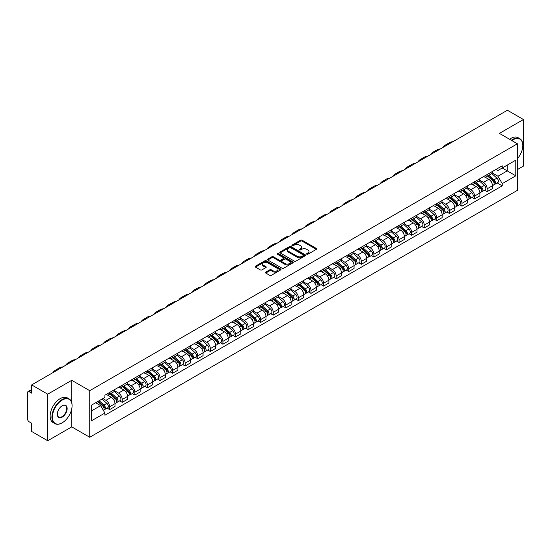 <?xml version="1.0" encoding="UTF-8"?>
<svg xmlns="http://www.w3.org/2000/svg" width="551" height="551" viewBox="0 0 551 551"><rect width="100%" height="100%" fill="white"/><g stroke="black" fill="none" stroke-linecap="round" stroke-linejoin="round"><path stroke-width="0.83" d="M306.817 254.211A0.785 0.455 0 0 0 307.926 254.211L316.343 249.348A1.123 0.647 0 0 0 316.667 248.894A1.123 0.647 0 0 0 316.343 248.439L302.086 240.208A1.123 0.647 0 0 0 300.502 240.208L292.092 245.064A0.785 0.455 0 0 0 293.201 245.705L294.289 245.078A3.582 2.066 0 0 1 299.358 245.078L300.543 245.76A3.582 2.066 0 0 1 301.597 247.227A3.582 2.066 0 0 1 300.543 248.687L299.455 249.314A0.785 0.455 0 0 0 300.564 249.954L301.652 249.327A3.582 2.066 0 0 1 306.721 249.327L307.906 250.016A3.582 2.066 0 0 1 308.959 251.476A3.582 2.066 0 0 1 307.906 252.937L306.817 253.57A0.785 0.455 0 0 0 306.817 254.211L306.817 253.57M265.747 272.118A1.123 0.647 0 0 0 265.417 272.573A1.123 0.647 0 0 0 265.747 273.027L269.749 275.335A1.123 0.647 0 0 0 271.326 275.335L280.673 269.942A1.123 0.647 0 0 0 281.003 269.487A1.123 0.647 0 0 0 280.673 269.033L266.422 260.802A1.123 0.647 0 0 0 264.838 260.802L255.492 266.195A1.123 0.647 0 0 0 255.168 266.65A1.123 0.647 0 0 0 255.492 267.111L260.327 269.9A1.123 0.647 0 0 0 261.911 269.9L265.906 267.586A1.123 0.647 0 0 0 266.236 267.132A1.123 0.647 0 0 0 265.906 266.677L263.509 265.293A2.996 1.729 0 0 1 262.634 264.067A2.996 1.729 0 0 1 264.48 262.476A2.996 1.729 0 0 1 267.745 262.848L277.125 268.261A2.996 1.729 0 0 1 278.007 269.487A2.996 1.729 0 0 1 276.154 271.085A2.996 1.729 0 0 1 272.89 270.706L271.326 269.804A1.123 0.647 0 0 0 269.749 269.804L265.747 272.118L265.747 273.027M89.737 390.687L71.754 380.3L47.717 394.179L31.662 384.915L507.395 110.248L523.45 119.519L499.413 133.397L517.403 143.777L89.737 390.687L89.737 437.26L517.403 190.35L517.403 143.777M294.372 261.119A1.123 0.647 0 0 0 295.949 261.119L305.295 255.726A1.123 0.647 0 0 0 305.626 255.271A1.123 0.647 0 0 0 305.295 254.817L291.045 246.586A1.123 0.647 0 0 0 289.461 246.586L280.115 251.979A1.123 0.647 0 0 0 279.791 252.434A1.123 0.647 0 0 0 280.115 252.895L294.372 261.119M277.697 254.376A0.785 0.455 0 0 1 278.496 254.486L278.496 253.556L292.98 261.925A1.123 0.647 0 0 1 293.311 262.379A1.123 0.647 0 0 1 292.98 262.834L283.641 268.227A1.123 0.647 0 0 1 282.057 268.227L267.807 260.003L271.801 257.71L271.801 256.78L267.807 259.087A1.123 0.647 0 0 0 267.476 259.542A1.123 0.647 0 0 0 267.807 260.003L267.807 259.087M271.801 257.71A1.123 0.647 0 0 1 273.386 257.71L273.386 256.78A1.123 0.647 0 0 0 271.801 256.78M273.386 256.78L279.164 260.113A1.123 0.647 0 0 0 280.748 260.113L283.4 258.584A1.123 0.647 0 0 0 283.731 258.13A1.123 0.647 0 0 0 283.4 257.668L277.387 254.197A0.785 0.455 0 0 1 278.496 253.556M47.717 394.179L47.717 440.752L31.662 431.481L31.662 423.237L29.162 421.797A2.28 1.316 -120 0 1 27.55 419.001L27.55 392.643A2.28 1.316 -120 0 1 28.025 391.603L31.662 389.495M517.403 169.577L523.45 166.085L523.45 119.519M47.717 440.752L71.754 426.873L89.737 437.26M31.662 384.915L31.662 393.159L29.162 391.713A2.28 1.316 -120 0 0 28.025 391.603M487.153 174.515A5.248 3.03 60 0 1 486.065 176.871L491.389 173.799A5.248 3.03 -120 0 0 492.477 171.444M479.597 180.163L483.441 182.388A5.248 3.03 60 0 1 487.153 188.814L492.477 185.742A5.248 3.03 -120 0 0 488.765 179.309L484.956 177.112M492.477 185.742L492.477 188.58L487.153 191.652L484.598 190.178M486.065 176.871A5.248 3.03 60 0 1 483.482 176.637M487.153 188.814L487.153 191.652M474.569 181.782A5.248 3.03 60 0 1 473.481 184.137L478.805 181.065A5.248 3.03 -120 0 0 479.893 178.71M472.014 197.444L474.569 198.918L479.893 195.846L479.893 193.002A5.248 3.03 -120 0 0 476.181 186.575L472.372 184.378M473.481 184.137A5.248 3.03 60 0 1 470.898 183.896M467.014 187.43L470.857 189.647A5.248 3.03 60 0 1 474.569 196.08L474.569 198.918M461.986 189.048A5.248 3.03 60 0 1 460.898 191.404L466.222 188.325A5.248 3.03 -120 0 0 467.31 185.969M459.438 204.71L461.986 206.184L467.31 203.105L467.31 200.268A5.248 3.03 -120 0 0 463.598 193.842L459.789 191.645M460.898 191.404A5.248 3.03 60 0 1 458.315 191.163M454.43 194.696L458.274 196.914A5.248 3.03 60 0 1 461.986 203.34L461.986 206.184M449.402 196.308A5.248 3.03 60 0 1 448.314 198.663L453.638 195.591A5.248 3.03 -120 0 0 454.727 193.236M446.854 211.977L449.402 213.451L454.727 210.372L454.727 207.534A5.248 3.03 -120 0 0 451.014 201.108L447.205 198.904M448.314 198.663A5.248 3.03 60 0 1 445.731 198.429M441.847 201.962L445.69 204.18A5.248 3.03 60 0 1 449.402 210.606L449.402 213.451M436.819 203.574A5.248 3.03 60 0 1 435.731 205.929L441.055 202.858A5.248 3.03 -120 0 0 442.143 200.502M434.271 219.236L436.819 220.71L442.143 217.638L442.143 214.8A5.248 3.03 -120 0 0 438.431 208.374L434.622 206.17M435.731 205.929A5.248 3.03 60 0 1 433.148 205.695M429.263 209.222L433.114 211.446A5.248 3.03 60 0 1 436.819 217.872L436.819 220.71M424.236 210.84A5.248 3.03 60 0 1 423.154 213.196L428.471 210.124A5.248 3.03 -120 0 0 429.56 207.768M421.687 226.502L424.236 227.976L429.56 224.904L429.56 222.06A5.248 3.03 -120 0 0 425.854 215.634L422.038 213.437M423.154 213.196A5.248 3.03 60 0 1 420.565 212.955M416.68 216.488L420.53 218.713A5.248 3.03 60 0 1 424.236 225.139L424.236 227.976M411.652 218.106A5.248 3.03 60 0 1 410.571 220.462L415.895 217.383A5.248 3.03 -120 0 0 416.976 215.028M409.104 233.769L411.652 235.243L416.976 232.171L416.976 229.326A5.248 3.03 -120 0 0 413.271 222.9L409.455 220.703M410.571 220.462A5.248 3.03 60 0 1 407.988 220.221M404.097 223.754L407.947 225.972A5.248 3.03 60 0 1 411.652 232.398L411.652 235.243M399.069 225.366A5.248 3.03 60 0 1 397.987 227.721L403.311 224.65A5.248 3.03 -120 0 0 404.393 222.294M396.52 241.035L399.069 242.509L404.393 239.43L404.393 236.593A5.248 3.03 -120 0 0 400.687 230.166L396.872 227.962M397.987 227.721A5.248 3.03 60 0 1 395.404 227.487M391.513 231.021L395.363 233.238A5.248 3.03 60 0 1 399.069 239.664L399.069 242.509M386.485 232.632A5.248 3.03 60 0 1 385.404 234.988L390.728 231.916A5.248 3.03 -120 0 0 391.809 229.56M383.937 248.294L386.492 249.768L391.809 246.696L391.809 243.859A5.248 3.03 -120 0 0 388.104 237.433L384.288 235.229M385.404 234.988A5.248 3.03 60 0 1 382.821 234.754M378.936 238.287L382.78 240.505A5.248 3.03 60 0 1 386.492 246.931L386.492 249.768M373.909 239.899A5.248 3.03 60 0 1 372.82 242.254L378.144 239.182A5.248 3.03 -120 0 0 379.226 236.827M371.353 255.561L373.909 257.035L379.233 253.963L379.233 251.118A5.248 3.03 -120 0 0 375.52 244.692L371.711 242.495M372.82 242.254A5.248 3.03 60 0 1 370.238 242.02M366.353 245.546L370.196 247.771A5.248 3.03 60 0 1 373.909 254.197L373.909 257.035M361.325 247.165A5.248 3.03 60 0 1 360.237 249.52L365.561 246.442A5.248 3.03 -120 0 0 366.649 244.086M358.77 262.827L361.325 264.301L366.649 261.229L366.649 258.385A5.248 3.03 -120 0 0 362.937 251.959L359.128 249.761M360.237 249.52A5.248 3.03 60 0 1 357.654 249.279M353.77 252.813L357.613 255.03A5.248 3.03 60 0 1 361.325 261.456L361.325 264.301M348.742 254.424A5.248 3.03 60 0 1 347.653 256.78L352.977 253.708A5.248 3.03 -120 0 0 354.066 251.352M346.186 270.093L348.742 271.567L354.066 268.489L354.066 265.651A5.248 3.03 -120 0 0 350.353 259.225L346.545 257.028M347.653 256.78A5.248 3.03 60 0 1 345.071 256.546M341.186 260.079L345.029 262.297A5.248 3.03 60 0 1 348.742 268.723L348.742 271.567M336.158 261.691A5.248 3.03 60 0 1 335.07 264.046L340.394 260.974A5.248 3.03 -120 0 0 341.482 258.619M333.603 277.353L336.158 278.827L341.482 275.755L341.482 272.917A5.248 3.03 -120 0 0 337.77 266.491L333.961 264.287M335.07 264.046A5.248 3.03 60 0 1 332.487 263.812M328.603 267.345L332.446 269.563A5.248 3.03 60 0 1 336.158 275.989L336.158 278.827M323.575 268.957A5.248 3.03 60 0 1 322.487 271.312L327.811 268.241A5.248 3.03 -120 0 0 328.899 265.885M321.019 284.619L323.575 286.093L328.899 283.021L328.899 280.183A5.248 3.03 -120 0 0 325.186 273.751L321.378 271.553M322.487 271.312A5.248 3.03 60 0 1 319.904 271.078M316.019 274.605L319.862 276.829A5.248 3.03 60 0 1 323.575 283.255L323.575 286.093M310.991 276.223A5.248 3.03 60 0 1 309.903 278.579L315.227 275.507A5.248 3.03 -120 0 0 316.315 273.151M308.436 291.885L310.991 293.359L316.315 290.287L316.315 287.443A5.248 3.03 -120 0 0 312.603 281.017L308.794 278.82M309.903 278.579A5.248 3.03 60 0 1 307.32 278.338M303.436 281.871L307.279 284.089A5.248 3.03 60 0 1 310.991 290.522L310.991 293.359M298.408 283.49A5.248 3.03 60 0 1 297.32 285.845L302.644 282.766A5.248 3.03 -120 0 0 303.732 280.411M295.853 299.152L298.408 300.626L303.732 297.554L303.732 294.709A5.248 3.03 -120 0 0 300.019 288.283L296.211 286.086M297.32 285.845A5.248 3.03 60 0 1 294.737 285.604M290.852 289.137L294.695 291.355A5.248 3.03 60 0 1 298.408 297.781L298.408 300.626M285.824 290.749A5.248 3.03 60 0 1 284.736 293.104L290.06 290.033A5.248 3.03 -120 0 0 291.148 287.677M283.269 306.418L285.824 307.892L291.148 304.813L291.148 301.976A5.248 3.03 -120 0 0 287.436 295.55L283.627 293.346M284.736 293.104A5.248 3.03 60 0 1 282.153 292.87M278.269 296.404L282.112 298.621A5.248 3.03 60 0 1 285.824 305.047L285.824 307.892M273.241 298.015A5.248 3.03 60 0 1 272.153 300.371L277.477 297.299A5.248 3.03 -120 0 0 278.565 294.943M270.686 313.677L273.241 315.151L278.565 312.08L278.565 309.242A5.248 3.03 -120 0 0 274.853 302.816L271.044 300.612M272.153 300.371A5.248 3.03 60 0 1 269.57 300.137M265.685 303.663L269.529 305.888A5.248 3.03 60 0 1 273.241 312.314L273.241 315.151M260.657 305.282A5.248 3.03 60 0 1 259.569 307.637L264.893 304.565A5.248 3.03 -120 0 0 265.981 302.21M258.109 320.944L260.657 322.418L265.981 319.346L265.981 316.501A5.248 3.03 -120 0 0 262.269 310.075L258.46 307.878M259.569 307.637A5.248 3.03 60 0 1 256.986 307.396M253.102 310.929L256.945 313.154A5.248 3.03 60 0 1 260.657 319.58L260.657 322.418M248.074 312.548A5.248 3.03 60 0 1 246.986 314.903L252.31 311.825A5.248 3.03 -120 0 0 253.398 309.469M245.526 328.21L248.074 329.684L253.398 326.612L253.398 323.768A5.248 3.03 -120 0 0 249.686 317.342L245.877 315.144M246.986 314.903A5.248 3.03 60 0 1 244.403 314.662M240.518 318.196L244.369 320.413A5.248 3.03 60 0 1 248.074 326.839L248.074 329.684M235.491 319.807A5.248 3.03 60 0 1 234.402 322.163L239.726 319.091A5.248 3.03 -120 0 0 240.815 316.735M232.942 335.476L235.491 336.95L240.815 333.872L240.815 331.034A5.248 3.03 -120 0 0 237.109 324.608L233.293 322.404M234.402 322.163A5.248 3.03 60 0 1 231.819 321.929M227.935 325.462L231.785 327.68A5.248 3.03 60 0 1 235.491 334.106L235.491 336.95M222.907 327.074A5.248 3.03 60 0 1 221.826 329.429L227.143 326.357A5.248 3.03 -120 0 0 228.231 324.002M220.359 342.736L222.907 344.21L228.231 341.138L228.231 338.3A5.248 3.03 -120 0 0 224.526 331.874L220.71 329.67M221.826 329.429A5.248 3.03 60 0 1 219.243 329.195M215.351 332.728L219.202 334.946A5.248 3.03 60 0 1 222.907 341.372L222.907 344.21M210.324 334.34A5.248 3.03 60 0 1 209.242 336.695L214.566 333.624A5.248 3.03 -120 0 0 215.648 331.268M207.775 350.002L210.324 351.476L215.648 348.404L215.648 345.56A5.248 3.03 -120 0 0 211.942 339.134L208.126 336.936M209.242 336.695A5.248 3.03 60 0 1 206.659 336.461M202.768 339.988L206.618 342.212A5.248 3.03 60 0 1 210.324 348.638L210.324 351.476M197.74 341.606A5.248 3.03 60 0 1 196.659 343.962L201.983 340.883A5.248 3.03 -120 0 0 203.064 338.528M195.192 357.268L197.74 358.742L203.064 355.67L203.064 352.826A5.248 3.03 -120 0 0 199.359 346.4L195.543 344.203M196.659 343.962A5.248 3.03 60 0 1 194.076 343.721M190.191 347.254L194.035 349.472A5.248 3.03 60 0 1 197.74 355.898L197.74 358.742M185.164 348.873A5.248 3.03 60 0 1 184.075 351.228L189.399 348.149A5.248 3.03 -120 0 0 190.481 345.794M182.608 364.535L185.164 366.009L190.481 362.93L190.481 360.092A5.248 3.03 -120 0 0 186.775 353.666L182.966 351.469M184.075 351.228A5.248 3.03 60 0 1 181.493 350.987M177.608 354.52L181.451 356.738A5.248 3.03 60 0 1 185.164 363.164L185.164 366.009M172.58 356.132A5.248 3.03 60 0 1 171.492 358.487L176.816 355.416A5.248 3.03 -120 0 0 177.904 353.06M170.025 371.801L172.58 373.268L177.904 370.196L177.904 367.359A5.248 3.03 -120 0 0 174.192 360.933L170.383 358.729M171.492 358.487A5.248 3.03 60 0 1 168.909 358.253M165.024 361.787L168.868 364.004A5.248 3.03 60 0 1 172.58 370.43L172.58 373.268M159.997 363.398A5.248 3.03 60 0 1 158.908 365.754L164.232 362.682A5.248 3.03 -120 0 0 165.321 360.326M157.441 379.06L159.997 380.534L165.321 377.463L165.321 374.625A5.248 3.03 -120 0 0 161.608 368.192L157.8 365.995M158.908 365.754A5.248 3.03 60 0 1 156.326 365.52M152.441 369.046L156.284 371.271A5.248 3.03 60 0 1 159.997 377.697L159.997 380.534M147.413 370.665A5.248 3.03 60 0 1 146.325 373.02L151.649 369.948A5.248 3.03 -120 0 0 152.737 367.593M144.858 386.327L147.413 387.801L152.737 384.729L152.737 381.884A5.248 3.03 -120 0 0 149.025 375.458L145.216 373.261M146.325 373.02A5.248 3.03 60 0 1 143.742 372.779M139.858 376.312L143.701 378.537A5.248 3.03 60 0 1 147.413 384.963L147.413 387.801M134.83 377.931A5.248 3.03 60 0 1 133.741 380.286L139.066 377.208A5.248 3.03 -120 0 0 140.154 374.852M132.274 393.593L134.83 395.067L140.154 391.995L140.154 389.151A5.248 3.03 -120 0 0 136.441 382.725L132.633 380.527M133.741 380.286A5.248 3.03 60 0 1 131.159 380.045M127.274 383.579L131.117 385.796A5.248 3.03 60 0 1 134.83 392.222L134.83 395.067M122.246 385.19A5.248 3.03 60 0 1 121.158 387.546L126.482 384.474A5.248 3.03 -120 0 0 127.57 382.118M119.691 400.859L122.246 402.333L127.57 399.255L127.57 396.417A5.248 3.03 -120 0 0 123.858 389.991L120.049 387.787M121.158 387.546A5.248 3.03 60 0 1 118.575 387.312M114.691 390.845L118.534 393.063A5.248 3.03 60 0 1 122.246 399.489L122.246 402.333M109.663 392.457A5.248 3.03 60 0 1 108.575 394.812L113.899 391.74A5.248 3.03 -120 0 0 114.987 389.385M107.108 408.119L109.663 409.593L114.987 406.521L114.987 403.683A5.248 3.03 -120 0 0 111.274 397.257L107.466 395.053M108.575 394.812A5.248 3.03 60 0 1 105.992 394.578M102.885 398.559L105.95 400.329A5.248 3.03 60 0 1 109.663 406.755L109.663 409.593M496.065 169.371L497.959 170.466L515.784 160.169L507.237 165.107L507.237 170.886L497.959 176.237L492.181 172.904M91.356 410.991L100.626 405.639L104.904 413.043L91.356 420.868L91.356 405.219L104.904 397.395L104.904 395.205L502.237 165.81L502.237 167.993L515.784 175.817L502.237 183.641L497.959 176.237M515.784 160.169L515.784 175.817M104.904 413.043L104.904 415.227L502.237 185.832L502.237 183.641M71.754 380.3L71.754 402.712M71.754 408.801L71.754 426.873M100.626 405.639L95.626 402.747M497.181 182.911L502.237 185.832M307.134 254.321L307.906 253.873A3.582 2.066 0 0 0 308.959 252.406L308.959 251.476M301.597 247.227L301.597 248.157A3.582 2.066 0 0 1 300.543 249.617L299.772 250.064M316.322 249.362L302.086 241.138A1.123 0.647 0 0 0 300.502 241.138L292.409 245.815M305.295 254.817L305.295 255.726L291.045 247.516A1.123 0.647 0 0 0 289.461 247.516L280.135 252.902M303.319 255.588A0.785 0.455 0 0 0 303.319 254.948L290.804 247.73A0.785 0.455 0 0 0 289.695 247.73L288.552 248.391A3.582 2.066 0 0 0 287.498 249.851A3.582 2.066 0 0 0 288.552 251.318L297.099 256.256A3.582 2.066 0 0 0 302.168 256.256L303.319 255.588L303.319 256.525A0.785 0.455 0 0 0 303.546 256.201L303.546 255.271M287.498 249.851L287.498 250.788A3.582 2.066 0 0 0 288.552 252.248L288.552 251.318M303.319 256.525L302.168 257.186A3.582 2.066 0 0 1 297.099 257.186L288.552 252.248M273.386 257.71L279.164 261.05A1.123 0.647 0 0 0 280.748 261.05L283.4 259.514A1.123 0.647 0 0 0 283.731 259.06L283.731 258.13M278.496 254.486L292.967 262.848M285.163 263.578A2.996 1.729 0 0 0 288.428 263.957A2.996 1.729 0 0 0 290.281 262.359A2.996 1.729 0 0 0 289.399 261.133L286.093 259.225A1.123 0.647 0 0 0 284.509 259.225L281.857 260.754A1.123 0.647 0 0 0 281.533 261.215A1.123 0.647 0 0 0 281.857 261.67L285.163 263.578L285.163 264.508A2.996 1.729 0 0 0 288.428 264.886A2.996 1.729 0 0 0 290.281 263.288L290.281 262.359M281.533 261.215L281.533 262.145A1.123 0.647 0 0 0 281.857 262.6L281.857 261.67M285.163 264.508L281.857 262.6M278.007 269.487L278.007 270.417A2.996 1.729 0 0 1 276.154 272.015A2.996 1.729 0 0 1 272.89 271.643L271.326 270.741A1.123 0.647 0 0 0 269.749 270.741L265.761 273.041M262.634 264.067L262.634 265.003A2.996 1.729 0 0 0 263.509 266.223L263.509 265.293M265.892 267.6L263.509 266.223M280.673 269.033L280.673 269.942L266.422 261.732A1.123 0.647 0 0 0 264.838 261.732L255.512 267.118M487.518 176.031L492.642 180.611A2.851 1.646 60 0 1 493.538 185.019L492.477 185.632M487.656 176.155L490.066 177.546M488.034 175.735L493.737 180.824A1.371 0.792 60 0 1 494.171 182.946A1.371 0.792 60 0 1 494.047 182.994M488.889 175.239L494.013 179.819A2.851 1.646 60 0 1 494.908 184.227A2.851 1.646 60 0 1 494.047 184.316M491.747 173.524L496.919 178.138A2.851 1.646 60 0 1 497.815 182.553L494.908 184.227M452.936 141.697A22.012 12.707 -120 0 0 449.409 142.716L445.697 144.858A22.012 12.707 -120 0 0 443.052 147.399M449.223 143.839A22.012 12.707 -120 0 0 445.697 144.858M474.934 183.297L480.059 187.87A2.851 1.646 60 0 1 480.954 192.285L479.893 192.898M475.072 183.421L477.483 184.812M475.451 183.001L481.154 188.091A1.371 0.792 60 0 1 481.588 190.205A1.371 0.792 60 0 1 481.464 190.253M476.305 182.505L481.429 187.085A2.851 1.646 60 0 1 482.325 191.493A2.851 1.646 60 0 1 481.464 191.583M479.163 180.79L484.336 185.405A2.851 1.646 60 0 1 485.231 189.813L482.325 191.493M462.351 190.563L467.475 195.137A2.851 1.646 60 0 1 468.371 199.545L467.31 200.165M462.489 190.687L464.899 192.079M462.868 190.267L468.57 195.357A1.371 0.792 60 0 1 469.004 197.472A1.371 0.792 60 0 1 468.88 197.52M463.722 189.771L468.846 194.345A2.851 1.646 60 0 1 469.741 198.759A2.851 1.646 60 0 1 468.88 198.849M466.58 188.056L471.752 192.671A2.851 1.646 60 0 1 472.648 197.079L469.741 198.759M440.352 148.963A22.012 12.707 -120 0 0 436.826 149.975L433.114 152.117A22.012 12.707 -120 0 0 430.469 154.666M436.64 151.105A22.012 12.707 -120 0 0 433.114 152.117M427.769 156.222A22.012 12.707 -120 0 0 424.242 157.242L420.53 159.384A22.012 12.707 -120 0 0 417.885 161.932M424.056 158.364A22.012 12.707 -120 0 0 420.53 159.384M517.403 158.764A13.92 8.038 120 0 0 522.803 145.505A13.92 8.038 120 0 0 512.967 139.823A13.92 8.038 120 0 0 511.824 140.56M511.362 140.291A14.257 8.231 -60 0 1 512.719 139.403A14.257 8.231 -60 0 1 519.855 138.694A14.257 8.231 -60 0 1 522.803 145.223A14.257 8.231 -60 0 1 522.803 145.368M517.403 146.167A6.956 4.015 -60 0 1 517.403 151.077M509.585 139.272A14.257 8.231 -60 0 1 510.949 138.377A14.257 8.231 -60 0 1 518.078 137.674L519.855 138.694M61.994 422.913L62.235 422.775A13.92 8.038 120 0 0 72.078 405.729A13.92 8.038 120 0 0 62.235 400.047A13.92 8.038 120 0 0 52.393 417.093A13.92 8.038 120 0 0 62.235 422.775L61.994 422.913A14.257 8.231 -60 0 1 54.866 423.623A14.257 8.231 -60 0 1 52.676 412.196A14.257 8.231 -60 0 1 61.994 399.627A14.257 8.231 -60 0 1 69.123 398.924A14.257 8.231 -60 0 1 72.078 405.453A14.257 8.231 -60 0 1 72.071 405.591M62.235 405.729L62.235 405.729A6.956 4.015 -60 0 1 67.153 408.573A6.956 4.015 -60 0 1 62.235 417.093A6.956 4.015 -60 0 1 57.311 414.249A6.956 4.015 -60 0 1 62.235 405.729L62.235 405.729M57.318 414.111A6.619 3.823 120 0 0 58.681 417.004A6.619 3.823 120 0 0 61.994 416.673A6.619 3.823 120 0 0 66.313 410.846A6.619 3.823 120 0 0 65.3 405.543A6.619 3.823 120 0 0 62.111 405.805M54.866 423.623L53.089 422.596A14.257 8.231 -60 0 1 50.906 411.17A14.257 8.231 -60 0 1 60.217 398.607A14.257 8.231 -60 0 1 67.346 397.898L69.123 398.924M449.768 197.83L454.892 202.403A2.851 1.646 60 0 1 455.787 206.811L454.727 207.424M449.905 197.947L452.316 199.345M450.284 197.527L455.987 202.623A1.371 0.792 60 0 1 456.421 204.738A1.371 0.792 60 0 1 456.297 204.786M451.138 197.038L456.269 201.611A2.851 1.646 60 0 1 457.165 206.019A2.851 1.646 60 0 1 456.297 206.115M453.996 195.323L459.169 199.937A2.851 1.646 60 0 1 460.064 204.345L457.165 206.019M437.184 205.089L442.315 209.669A2.851 1.646 60 0 1 443.211 214.077L442.143 214.69M437.322 205.213L439.732 206.604M437.701 204.793L443.41 209.883A1.371 0.792 60 0 1 443.837 212.004A1.371 0.792 60 0 1 443.713 212.052M438.555 204.304L443.686 208.877A2.851 1.646 60 0 1 444.581 213.285A2.851 1.646 60 0 1 443.72 213.375M441.413 202.582L446.585 207.197A2.851 1.646 60 0 1 447.481 211.612L444.581 213.285M424.601 212.355L429.732 216.936A2.851 1.646 60 0 1 430.627 221.344L429.56 221.957M424.738 212.479L427.149 213.871M425.117 212.059L430.827 217.149A1.371 0.792 60 0 1 431.254 219.264A1.371 0.792 60 0 1 431.13 219.319M425.971 211.563L431.102 216.144A2.851 1.646 60 0 1 431.998 220.552A2.851 1.646 60 0 1 431.137 220.641M428.83 209.848L434.002 214.463A2.851 1.646 60 0 1 434.897 218.871L431.998 220.552M415.185 163.489A22.012 12.707 -120 0 0 411.659 164.508L407.947 166.65A22.012 12.707 -120 0 0 405.302 169.191M411.473 165.631A22.012 12.707 -120 0 0 407.947 166.65M402.602 170.755A22.012 12.707 -120 0 0 399.076 171.774L395.363 173.916A22.012 12.707 -120 0 0 392.718 176.458M398.89 172.897A22.012 12.707 -120 0 0 395.363 173.916M390.018 178.021A22.012 12.707 -120 0 0 386.492 179.034L382.78 181.176A22.012 12.707 -120 0 0 380.135 183.724M386.306 180.163A22.012 12.707 -120 0 0 382.78 181.176M412.017 219.622L417.148 224.195A2.851 1.646 60 0 1 418.044 228.61L416.976 229.223M412.155 219.746L414.566 221.137M412.534 219.326L418.243 224.415A1.371 0.792 60 0 1 418.67 226.53A1.371 0.792 60 0 1 418.546 226.578M413.388 218.83L418.519 223.403A2.851 1.646 60 0 1 419.414 227.818A2.851 1.646 60 0 1 418.553 227.907M416.246 217.115L421.419 221.729A2.851 1.646 60 0 1 422.314 226.137L419.414 227.818M377.435 185.288A22.012 12.707 -120 0 0 373.909 186.3L370.196 188.442A22.012 12.707 -120 0 0 367.551 190.99M373.723 187.43A22.012 12.707 -120 0 0 370.196 188.442M399.434 226.888L404.565 231.461A2.851 1.646 60 0 1 405.46 235.869L404.393 236.489M399.571 227.005L401.982 228.403M399.95 226.585L405.66 231.682A1.371 0.792 60 0 1 406.087 233.796A1.371 0.792 60 0 1 405.963 233.844M400.804 226.096L405.935 230.669A2.851 1.646 60 0 1 406.831 235.077A2.851 1.646 60 0 1 405.97 235.174M403.663 224.381L408.835 228.996A2.851 1.646 60 0 1 409.73 233.404L406.831 235.077M364.852 192.547A22.012 12.707 -120 0 0 361.325 193.566L357.613 195.708A22.012 12.707 -120 0 0 354.968 198.257M361.139 194.689A22.012 12.707 -120 0 0 357.613 195.708M386.85 234.154L391.981 238.728A2.851 1.646 60 0 1 392.877 243.136L391.809 243.749M386.988 234.271L389.399 235.663M387.367 233.851L393.077 238.941A1.371 0.792 60 0 1 393.504 241.062A1.371 0.792 60 0 1 393.38 241.111M388.221 233.362L393.352 237.936A2.851 1.646 60 0 1 394.247 242.344A2.851 1.646 60 0 1 393.386 242.433M391.086 231.64L396.252 236.255A2.851 1.646 60 0 1 397.147 240.67L394.247 242.344M352.268 199.813A22.012 12.707 -120 0 0 348.742 200.833L345.029 202.975A22.012 12.707 -120 0 0 342.385 205.516M348.556 201.955A22.012 12.707 -120 0 0 345.029 202.975M374.267 241.414L379.398 245.994A2.851 1.646 60 0 1 380.293 250.402L379.226 251.015M374.404 241.538L376.822 242.929M374.79 241.118L380.493 246.207A1.371 0.792 60 0 1 380.92 248.322A1.371 0.792 60 0 1 380.796 248.377M375.637 240.622L380.769 245.202A2.851 1.646 60 0 1 381.664 249.61A2.851 1.646 60 0 1 380.803 249.699M378.503 238.907L383.675 243.521A2.851 1.646 60 0 1 384.57 247.936L381.664 249.61M339.685 207.08A22.012 12.707 -120 0 0 336.158 208.092L332.446 210.241A22.012 12.707 -120 0 0 329.801 212.782M335.972 209.222A22.012 12.707 -120 0 0 332.446 210.241M361.683 248.68L366.814 253.253A2.851 1.646 60 0 1 367.71 257.668L366.642 258.281M361.821 248.804L364.239 250.195M362.207 248.384L367.91 253.474A1.371 0.792 60 0 1 368.337 255.588A1.371 0.792 60 0 1 368.213 255.636M363.061 247.888L368.185 252.461A2.851 1.646 60 0 1 369.08 256.876A2.851 1.646 60 0 1 368.22 256.966M365.919 246.173L371.092 250.788A2.851 1.646 60 0 1 371.987 255.196L369.08 256.876M327.101 214.346A22.012 12.707 -120 0 0 323.575 215.358L319.862 217.5A22.012 12.707 -120 0 0 317.224 220.049M323.389 216.488A22.012 12.707 -120 0 0 319.862 217.5M349.107 255.946L354.231 260.52A2.851 1.646 60 0 1 355.126 264.928L354.059 265.548M349.238 256.063L351.655 257.462M349.623 255.65L355.326 260.74A1.371 0.792 60 0 1 355.753 262.855A1.371 0.792 60 0 1 355.629 262.903M350.477 255.154L355.602 259.728A2.851 1.646 60 0 1 356.497 264.136A2.851 1.646 60 0 1 355.636 264.232M353.336 253.439L358.508 258.054A2.851 1.646 60 0 1 359.404 262.462L356.497 264.136M314.518 221.605A22.012 12.707 -120 0 0 310.991 222.625L307.286 224.767A22.012 12.707 -120 0 0 304.641 227.315M310.812 223.747A22.012 12.707 -120 0 0 307.286 224.767M336.523 263.213L341.648 267.786A2.851 1.646 60 0 1 342.543 272.194L341.482 272.807M336.654 263.33L339.072 264.728M337.04 262.91L342.743 268A1.371 0.792 60 0 1 343.17 270.121A1.371 0.792 60 0 1 343.046 270.169M337.894 262.421L343.018 266.994A2.851 1.646 60 0 1 343.914 271.402A2.851 1.646 60 0 1 343.053 271.498M340.752 260.699L345.925 265.32A2.851 1.646 60 0 1 346.82 269.728L343.914 271.402M301.934 228.872A22.012 12.707 -120 0 0 298.408 229.891L294.702 232.033A22.012 12.707 -120 0 0 292.058 234.574M298.229 231.014A22.012 12.707 -120 0 0 294.702 232.033M323.94 270.472L329.064 275.052A2.851 1.646 60 0 1 329.959 279.46L328.899 280.073M324.071 270.596L326.488 271.987M324.456 270.176L330.159 275.266A1.371 0.792 60 0 1 330.593 277.387A1.371 0.792 60 0 1 330.462 277.435M325.31 269.68L330.435 274.26A2.851 1.646 60 0 1 331.33 278.668A2.851 1.646 60 0 1 330.469 278.758M328.169 267.965L333.341 272.58A2.851 1.646 60 0 1 334.237 276.995L331.33 278.668M289.351 236.138A22.012 12.707 -120 0 0 285.824 237.157L282.119 239.299A22.012 12.707 -120 0 0 279.474 241.841M285.645 238.28A22.012 12.707 -120 0 0 282.119 239.299M311.356 277.738L316.481 282.312A2.851 1.646 60 0 1 317.376 286.727L316.315 287.34M311.487 277.862L313.905 279.254M311.873 277.442L317.576 282.532A1.371 0.792 60 0 1 318.01 284.647A1.371 0.792 60 0 1 317.879 284.702M312.727 276.946L317.851 281.527A2.851 1.646 60 0 1 318.747 285.935A2.851 1.646 60 0 1 317.886 286.024M315.585 275.231L320.758 279.846A2.851 1.646 60 0 1 321.653 284.254L318.747 285.935M276.767 243.404A22.012 12.707 -120 0 0 273.241 244.417L269.535 246.559A22.012 12.707 -120 0 0 266.891 249.107M273.062 245.546A22.012 12.707 -120 0 0 269.535 246.559M298.773 285.005L303.897 289.578A2.851 1.646 60 0 1 304.793 293.993L303.732 294.606M298.911 285.129L301.321 286.52M299.289 284.709L304.992 289.798A1.371 0.792 60 0 1 305.426 291.913A1.371 0.792 60 0 1 305.302 291.961M300.143 284.213L305.268 288.786A2.851 1.646 60 0 1 306.163 293.201A2.851 1.646 60 0 1 305.302 293.29M303.002 282.498L308.174 287.112A2.851 1.646 60 0 1 309.07 291.52L306.163 293.201M264.191 250.664A22.012 12.707 -120 0 0 260.657 251.683L256.952 253.825A22.012 12.707 -120 0 0 254.307 256.373M260.478 252.806A22.012 12.707 -120 0 0 256.952 253.825M286.189 292.271L291.314 296.844A2.851 1.646 60 0 1 292.209 301.252L291.148 301.865M286.327 292.388L288.738 293.786M286.706 291.968L292.409 297.065A1.371 0.792 60 0 1 292.843 299.179A1.371 0.792 60 0 1 292.719 299.227M287.56 291.479L292.684 296.052A2.851 1.646 60 0 1 293.58 300.46A2.851 1.646 60 0 1 292.719 300.557M290.418 289.764L295.591 294.379A2.851 1.646 60 0 1 296.486 298.787L293.58 300.46M251.607 257.93A22.012 12.707 -120 0 0 248.081 258.949L244.369 261.091A22.012 12.707 -120 0 0 241.724 263.64M247.895 260.072A22.012 12.707 -120 0 0 244.369 261.091M273.606 299.537L278.73 304.111A2.851 1.646 60 0 1 279.626 308.519L278.565 309.132M273.744 299.654L276.154 301.046M274.123 299.234L279.825 304.324A1.371 0.792 60 0 1 280.259 306.446A1.371 0.792 60 0 1 280.135 306.494M274.977 298.745L280.101 303.319A2.851 1.646 60 0 1 280.996 307.727A2.851 1.646 60 0 1 280.135 307.816M277.835 297.023L283.007 301.638A2.851 1.646 60 0 1 283.903 306.053L280.996 307.727M239.024 265.196A22.012 12.707 -120 0 0 235.497 266.216L231.785 268.358A22.012 12.707 -120 0 0 229.14 270.899M235.311 267.338A22.012 12.707 -120 0 0 231.785 268.358M261.022 306.797L266.147 311.377A2.851 1.646 60 0 1 267.042 315.785L265.981 316.398M261.16 306.921L263.571 308.312M261.539 306.501L267.242 311.59A1.371 0.792 60 0 1 267.676 313.705A1.371 0.792 60 0 1 267.552 313.76M262.393 306.005L267.524 310.585A2.851 1.646 60 0 1 268.42 314.993A2.851 1.646 60 0 1 267.552 315.082M265.251 304.29L270.424 308.904A2.851 1.646 60 0 1 271.319 313.312L268.42 314.993M226.44 272.463A22.012 12.707 -120 0 0 222.914 273.475L219.202 275.617A22.012 12.707 -120 0 0 216.557 278.165M222.728 274.605A22.012 12.707 -120 0 0 219.202 275.617M248.439 314.063L253.563 318.636A2.851 1.646 60 0 1 254.459 323.051L253.398 323.664M248.577 314.187L250.987 315.578M248.956 313.767L254.665 318.857A1.371 0.792 60 0 1 255.092 320.971A1.371 0.792 60 0 1 254.968 321.019M249.81 313.271L254.941 317.844A2.851 1.646 60 0 1 255.836 322.259A2.851 1.646 60 0 1 254.975 322.349M252.668 311.556L257.84 316.171A2.851 1.646 60 0 1 258.736 320.579L255.836 322.259M213.857 279.729A22.012 12.707 -120 0 0 210.33 280.741L206.618 282.883A22.012 12.707 -120 0 0 203.973 285.432M210.145 281.871A22.012 12.707 -120 0 0 206.618 282.883M235.856 321.329L240.987 325.903A2.851 1.646 60 0 1 241.882 330.311L240.815 330.931M235.993 321.447L238.404 322.845M236.372 321.026L242.082 326.123A1.371 0.792 60 0 1 242.509 328.238A1.371 0.792 60 0 1 242.385 328.286M237.226 320.537L242.357 325.111A2.851 1.646 60 0 1 243.253 329.519A2.851 1.646 60 0 1 242.392 329.615M240.084 318.822L245.257 323.437A2.851 1.646 60 0 1 246.152 327.845L243.253 329.519M201.273 286.988A22.012 12.707 -120 0 0 197.747 288.008L194.035 290.15A22.012 12.707 -120 0 0 191.39 292.698M197.561 289.13A22.012 12.707 -120 0 0 194.035 290.15M223.272 328.596L228.403 333.169A2.851 1.646 60 0 1 229.299 337.577L228.231 338.19M223.41 328.713L225.82 330.104M223.789 328.293L229.498 333.383A1.371 0.792 60 0 1 229.925 335.504A1.371 0.792 60 0 1 229.801 335.552M224.643 327.804L229.774 332.377A2.851 1.646 60 0 1 230.669 336.785A2.851 1.646 60 0 1 229.808 336.875M227.501 326.082L232.674 330.703A2.851 1.646 60 0 1 233.569 335.111L230.669 336.785M188.69 294.255A22.012 12.707 -120 0 0 185.164 295.274L181.451 297.416A22.012 12.707 -120 0 0 178.806 299.958M184.978 296.397A22.012 12.707 -120 0 0 181.451 297.416M210.689 335.855L215.82 340.435A2.851 1.646 60 0 1 216.715 344.843L215.648 345.456M210.826 335.979L213.237 337.37M211.205 335.559L216.915 340.649A1.371 0.792 60 0 1 217.342 342.763A1.371 0.792 60 0 1 217.218 342.818M212.059 335.063L217.19 339.643A2.851 1.646 60 0 1 218.086 344.051A2.851 1.646 60 0 1 217.225 344.141M214.918 333.348L220.09 337.963A2.851 1.646 60 0 1 220.985 342.378L218.086 344.051M176.106 301.521A22.012 12.707 -120 0 0 172.58 302.54L168.868 304.682A22.012 12.707 -120 0 0 166.223 307.224M172.394 303.663A22.012 12.707 -120 0 0 168.868 304.682M198.105 343.121L203.236 347.695A2.851 1.646 60 0 1 204.132 352.11L203.064 352.723M198.243 343.245L200.654 344.637M198.622 342.825L204.331 347.915A1.371 0.792 60 0 1 204.758 350.03A1.371 0.792 60 0 1 204.635 350.078M199.476 342.329L204.607 346.903A2.851 1.646 60 0 1 205.502 351.318A2.851 1.646 60 0 1 204.641 351.407M202.334 340.614L207.507 345.229A2.851 1.646 60 0 1 208.402 349.637L205.502 351.318M163.523 308.787A22.012 12.707 -120 0 0 159.997 309.8L156.284 311.942A22.012 12.707 -120 0 0 153.639 314.49M159.811 310.929A22.012 12.707 -120 0 0 156.284 311.942M185.522 350.388L190.653 354.961A2.851 1.646 60 0 1 191.548 359.369L190.481 359.989M185.659 350.505L188.077 351.903M186.038 350.092L191.748 355.181A1.371 0.792 60 0 1 192.175 357.296A1.371 0.792 60 0 1 192.051 357.344M186.892 349.596L192.024 354.169A2.851 1.646 60 0 1 192.919 358.584A2.851 1.646 60 0 1 192.058 358.673M189.758 347.881L194.93 352.495A2.851 1.646 60 0 1 195.819 356.903L192.919 358.584M150.94 316.047A22.012 12.707 -120 0 0 147.413 317.066L143.701 319.208A22.012 12.707 -120 0 0 141.056 321.756M147.227 318.189A22.012 12.707 -120 0 0 143.701 319.208M172.938 357.654L178.069 362.227A2.851 1.646 60 0 1 178.965 366.635L177.897 367.248M173.076 357.771L175.494 359.169M173.462 357.351L179.165 362.441A1.371 0.792 60 0 1 179.592 364.562A1.371 0.792 60 0 1 179.468 364.61M174.316 356.862L179.44 361.435A2.851 1.646 60 0 1 180.335 365.843A2.851 1.646 60 0 1 179.474 365.94M177.174 355.147L182.347 359.762A2.851 1.646 60 0 1 183.242 364.17L180.335 365.843M138.356 323.313A22.012 12.707 -120 0 0 134.83 324.332L131.117 326.474A22.012 12.707 -120 0 0 128.479 329.016M134.644 325.455A22.012 12.707 -120 0 0 131.117 326.474M160.355 364.914L165.486 369.494A2.851 1.646 60 0 1 166.381 373.902L165.314 374.515M160.493 365.037L162.91 366.429M160.878 364.617L166.581 369.707A1.371 0.792 60 0 1 167.008 371.829A1.371 0.792 60 0 1 166.884 371.877M161.732 364.128L166.857 368.702A2.851 1.646 60 0 1 167.752 373.11A2.851 1.646 60 0 1 166.891 373.199M164.591 362.406L169.763 367.021A2.851 1.646 60 0 1 170.658 371.436L167.752 373.11M125.773 330.579A22.012 12.707 -120 0 0 122.246 331.599L118.534 333.741A22.012 12.707 -120 0 0 115.896 336.282M122.067 332.721A22.012 12.707 -120 0 0 118.534 333.741M147.778 372.18L152.903 376.76A2.851 1.646 60 0 1 153.798 381.168L152.737 381.781M147.909 372.304L150.327 373.695M148.295 371.884L153.998 376.974A1.371 0.792 60 0 1 154.425 379.088A1.371 0.792 60 0 1 154.301 379.143M149.149 371.388L154.273 375.968A2.851 1.646 60 0 1 155.168 380.376A2.851 1.646 60 0 1 154.308 380.465M152.007 369.673L157.18 374.287A2.851 1.646 60 0 1 158.075 378.695L155.168 380.376M113.189 337.846A22.012 12.707 -120 0 0 109.663 338.858L105.957 341A22.012 12.707 -120 0 0 103.312 343.548M109.484 339.988A22.012 12.707 -120 0 0 105.957 341M135.195 379.446L140.319 384.019A2.851 1.646 60 0 1 141.214 388.434L140.154 389.047M135.326 379.57L137.743 380.961M135.711 379.15L141.414 384.24A1.371 0.792 60 0 1 141.841 386.354A1.371 0.792 60 0 1 141.717 386.403M136.565 378.654L141.69 383.227A2.851 1.646 60 0 1 142.585 387.642A2.851 1.646 60 0 1 141.724 387.732M139.424 376.939L144.596 381.554A2.851 1.646 60 0 1 145.492 385.962L142.585 387.642M100.606 345.105A22.012 12.707 -120 0 0 97.079 346.124L93.374 348.266A22.012 12.707 -120 0 0 90.729 350.815M96.9 347.254A22.012 12.707 -120 0 0 93.374 348.266M122.611 386.712L127.736 391.286A2.851 1.646 60 0 1 128.631 395.694L127.57 396.307M122.742 386.83L125.16 388.228M123.128 386.409L128.831 391.506A1.371 0.792 60 0 1 129.265 393.621A1.371 0.792 60 0 1 129.134 393.669M123.982 385.92L129.106 390.494A2.851 1.646 60 0 1 130.002 394.902A2.851 1.646 60 0 1 129.141 394.998M126.84 384.205L132.013 388.82A2.851 1.646 60 0 1 132.908 393.228L130.002 394.902M88.022 352.371A22.012 12.707 -120 0 0 84.496 353.391L80.79 355.533A22.012 12.707 -120 0 0 78.146 358.081M84.317 354.513A22.012 12.707 -120 0 0 80.79 355.533M110.028 393.979L115.152 398.552A2.851 1.646 60 0 1 116.047 402.96L114.987 403.573M110.159 394.096L112.576 395.487M110.544 393.676L116.247 398.766A1.371 0.792 60 0 1 116.681 400.887A1.371 0.792 60 0 1 116.557 400.935M111.398 393.187L116.523 397.76A2.851 1.646 60 0 1 117.418 402.168A2.851 1.646 60 0 1 116.557 402.258M114.257 391.465L119.429 396.079A2.851 1.646 60 0 1 120.325 400.494L117.418 402.168M75.439 359.638A22.012 12.707 -120 0 0 71.912 360.657L68.207 362.799A22.012 12.707 -120 0 0 65.562 365.341M71.733 361.78A22.012 12.707 -120 0 0 68.207 362.799M97.754 401.521L102.569 405.818A2.851 1.646 60 0 1 103.464 410.226L103.326 410.309M97.802 401.493L99.993 402.753M98.271 401.224L103.664 406.032A1.371 0.792 60 0 1 104.098 408.146A1.371 0.792 60 0 1 103.974 408.201M99.125 400.729L103.939 405.026A2.851 1.646 60 0 1 104.835 409.434A2.851 1.646 60 0 1 103.974 409.524M102.031 399.055L106.846 403.346A2.851 1.646 60 0 1 107.741 407.754L104.835 409.434M62.862 366.904A22.012 12.707 -120 0 0 59.336 367.916L55.623 370.058A22.012 12.707 -120 0 0 52.979 372.607M59.15 369.046A22.012 12.707 -120 0 0 55.623 370.058M122.246 399.489L127.57 396.417M134.83 392.222L140.154 389.151M147.413 384.963L152.737 381.884M159.997 377.697L165.321 374.625M172.58 370.43L177.904 367.359M185.164 363.164L190.481 360.092M197.74 355.898L203.064 352.826M210.324 348.638L215.648 345.56M222.907 341.372L228.231 338.3M235.491 334.106L240.815 331.034M248.074 326.839L253.398 323.768M260.657 319.58L265.981 316.501M273.241 312.314L278.565 309.242M285.824 305.047L291.148 301.976M298.408 297.781L303.732 294.709M310.991 290.522L316.315 287.443M323.575 283.255L328.899 280.183M336.158 275.989L341.482 272.917M348.742 268.723L354.066 265.651M361.325 261.456L366.649 258.385M373.909 254.197L379.233 251.118M386.492 246.931L391.809 243.859M399.069 239.664L404.393 236.593M411.652 232.398L416.976 229.326M424.236 225.139L429.56 222.06M436.819 217.872L442.143 214.8M449.402 210.606L454.727 207.534M461.986 203.34L467.31 200.268M474.569 196.08L479.893 193.002M109.663 406.755L114.987 403.683M105.95 400.329L111.274 397.257M118.534 393.063L123.858 389.991M131.117 385.796L136.441 382.725M143.701 378.537L149.025 375.458M156.284 371.271L161.608 368.192M168.868 364.004L174.192 360.933M181.451 356.738L186.775 353.666M194.035 349.472L199.359 346.4M206.618 342.212L211.942 339.134M219.202 334.946L224.526 331.874M231.785 327.68L237.109 324.608M244.369 320.413L249.686 317.342M256.945 313.154L262.269 310.075M269.529 305.888L274.853 302.816M282.112 298.621L287.436 295.55M294.695 291.355L300.019 288.283M307.279 284.089L312.603 281.017M319.862 276.829L325.186 273.751M332.446 269.563L337.77 266.491M345.029 262.297L350.353 259.225M357.613 255.03L362.937 251.959M370.196 247.771L375.52 244.692M382.78 240.505L388.104 237.433M395.363 233.238L400.687 230.166M407.947 225.972L413.271 222.9M420.53 218.713L425.854 215.634M433.114 211.446L438.431 208.374M445.69 204.18L451.014 201.108M458.274 196.914L463.598 193.842M470.857 189.647L476.181 186.575M483.441 182.388L488.765 179.309M31.662 390.266L29.162 391.713M307.906 253.873L307.906 252.937M299.455 249.954L299.455 249.314M300.543 249.617L300.543 248.687M292.092 245.705L292.092 245.064M300.502 241.138L300.502 240.208M302.086 241.138L302.086 240.208M316.343 249.348L316.343 248.439M280.115 252.895L280.115 251.979M289.461 247.516L289.461 246.586M291.045 247.516L291.045 246.586M297.099 257.186L297.099 256.256M302.168 257.186L302.168 256.256M279.164 261.05L279.164 260.113M280.748 261.05L280.748 260.113M283.4 259.514L283.4 258.584M292.98 262.834L292.98 261.925M269.749 270.741L269.749 269.804M271.326 270.741L271.326 269.804M272.89 271.643L272.89 270.706M265.906 267.586L265.906 266.677M255.492 267.111L255.492 266.195M264.838 261.732L264.838 260.802M266.422 261.732L266.422 260.802M492.642 180.611L491.044 181.534M494.454 182.319L493.937 182.615M496.919 178.138L494.013 179.819M480.059 187.87L478.461 188.793M481.87 189.578L481.354 189.875M484.336 185.405L481.429 187.085M467.475 195.137L465.877 196.06M469.287 196.845L468.77 197.141M471.752 192.671L468.846 194.345M454.892 202.403L453.294 203.326M456.703 204.111L456.187 204.407M459.169 199.937L456.269 201.611M442.315 209.669L440.71 210.592M444.12 211.377L443.603 211.674M446.585 207.197L443.686 208.877M429.732 216.936L428.127 217.859M431.536 218.637L431.027 218.933M434.002 214.463L431.102 216.144M417.148 224.195L415.55 225.118M418.953 225.903L418.443 226.199M421.419 221.729L418.519 223.403M404.565 231.461L402.967 232.384M406.369 233.169L405.86 233.466M408.835 228.996L405.935 230.669M391.981 238.728L390.383 239.651M393.786 240.436L393.276 240.732M396.252 236.255L393.352 237.936M379.398 245.994L377.8 246.917M381.202 247.695L380.693 247.998M383.675 243.521L380.769 245.202M366.814 253.253L365.217 254.176M368.619 254.961L368.109 255.258M371.092 250.788L368.185 252.461M354.231 260.52L352.633 261.443M356.042 262.228L355.526 262.524M358.508 258.054L355.602 259.728M341.648 267.786L340.05 268.709M343.459 269.494L342.942 269.79M345.925 265.32L343.018 266.994M329.064 275.052L327.466 275.975M330.875 276.76L330.359 277.057M333.341 272.58L330.435 274.26M316.481 282.312L314.883 283.235M318.292 284.02L317.775 284.316M320.758 279.846L317.851 281.527M303.897 289.578L302.299 290.501M305.709 291.286L305.192 291.582M308.174 287.112L305.268 288.786M291.314 296.844L289.716 297.767M293.125 298.552L292.609 298.849M295.591 294.379L292.684 296.052M278.73 304.111L277.132 305.034M280.542 305.819L280.025 306.115M283.007 301.638L280.101 303.319M266.147 311.377L264.549 312.3M267.958 313.078L267.442 313.381M270.424 308.904L267.524 310.585M253.563 318.636L251.965 319.559M255.375 320.345L254.858 320.641M257.84 316.171L254.941 317.844M240.987 325.903L239.382 326.826M242.791 327.611L242.282 327.907M245.257 323.437L242.357 325.111M228.403 333.169L226.798 334.092M230.208 334.877L229.698 335.173M232.674 330.703L229.774 332.377M215.82 340.435L214.222 341.358M217.624 342.143L217.115 342.44M220.09 337.963L217.19 339.643M203.236 347.695L201.638 348.618M205.041 349.403L204.531 349.699M207.507 345.229L204.607 346.903M190.653 354.961L189.055 355.884M192.457 356.669L191.948 356.965M194.93 352.495L192.024 354.169M178.069 362.227L176.472 363.15M179.874 363.935L179.364 364.232M182.347 359.762L179.44 361.435M165.486 369.494L163.888 370.417M167.297 371.202L166.781 371.498M169.763 367.021L166.857 368.702M152.903 376.76L151.305 377.683M154.714 378.461L154.197 378.757M157.18 374.287L154.273 375.968M140.319 384.019L138.721 384.942M142.13 385.728L141.614 386.024M144.596 381.554L141.69 383.227M127.736 391.286L126.138 392.209M129.547 392.994L129.03 393.29M132.013 388.82L129.106 390.494M115.152 398.552L113.554 399.475M116.964 400.26L116.447 400.556M119.429 396.079L116.523 397.76M102.569 405.818L101.191 406.61M104.38 407.52L103.864 407.823M106.846 403.346L103.939 405.026"/></g></svg>
